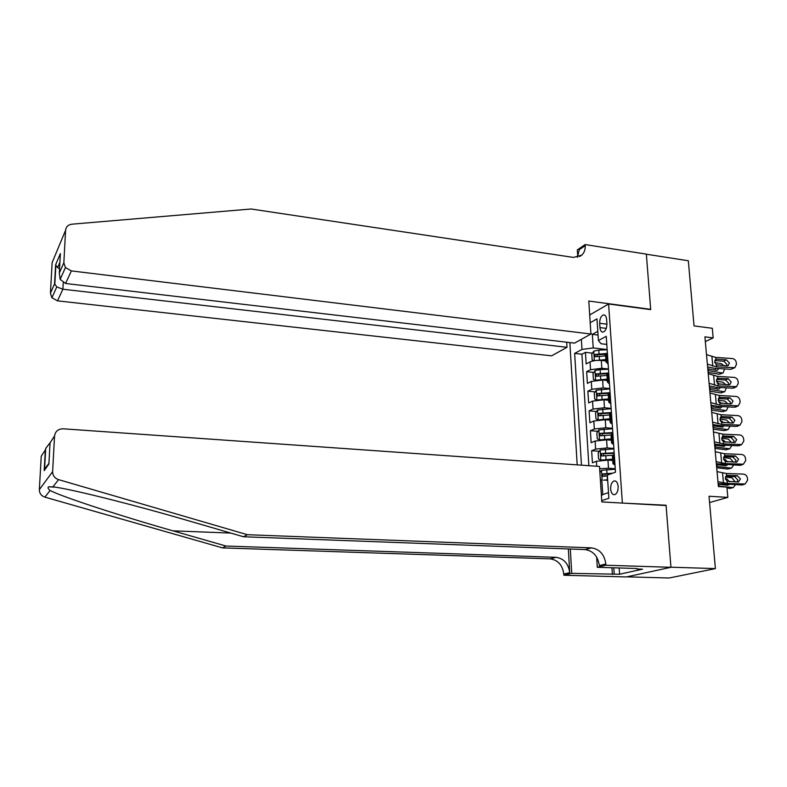 <?xml version="1.0" encoding="UTF-8"?>
<svg xmlns="http://www.w3.org/2000/svg" width="787" height="787" viewBox="0 0 787 787"><rect width="100%" height="100%" fill="white"/><g stroke="black" fill="none" stroke-linecap="round" stroke-linejoin="round"><path stroke-width="1.18" d="M618.169 486.523C617.697 482.657 616.369 480.788 614.185 480.916C611.794 481.929 610.614 484.644 610.643 489.052C611.096 492.937 612.434 494.807 614.647 494.669C617.028 493.656 618.198 490.94 618.169 486.523M626.786 576.841L669.186 578.002L715.393 568.598L670.927 567.191L666.068 505.224L621.464 503.031M569.847 342.571L577.186 464.871M622.34 502.755L608.597 303.989L650.701 309.635L646.353 254.221L688.32 260.753L694.045 325.907L712.294 328.277L713.179 337.889L704.906 336.846L718.393 486.533L726.903 487.094L727.847 497.394L709.028 496.243L715.393 568.598M606 360.987L601.307 360.466C596.821 360.131 593.064 360.613 590.043 361.912L586.158 363.919L585.43 352.34L592.463 353.147M603.363 354.386L605.567 354.642M608.459 368.995L601.829 368.277L590.535 369.703L586.649 371.68L593.801 372.438M606.492 373.795L607.062 373.855M586.649 371.68L587.387 383.358L591.293 381.439L602.616 380.042L607.328 380.534M608.656 400.249L603.934 399.796L592.552 401.134L588.627 402.954L587.879 391.178L595.149 391.896M610.004 420.15L605.262 419.727L593.831 421.006L589.876 422.727L589.129 410.844L596.526 411.522M611.371 440.208L606.6 439.825L595.12 441.054L591.145 442.678L590.378 430.686L597.904 431.315M612.739 460.454L607.957 460.11L596.418 461.271L592.414 462.795L591.647 450.705L599.31 451.285M599.674 323.26L599.96 327.608C600.284 330.629 601.307 332.134 603.049 332.104C605.567 331.12 606.846 328.336 606.895 323.742L606.6 319.365C606.275 316.364 605.252 314.879 603.55 314.898C601.012 315.882 599.724 318.676 599.674 323.26L606.915 324.175M589.699 314.987L608.597 303.989M601.721 500.63L608.882 498.299L607.338 475.092L615.493 472.18L606.236 336.315L598.415 340.545L601.061 343.752L606.787 344.431M598.051 335.065L592.345 334.367L593.231 347.943L581.977 349.438L574.648 353.393L581.455 465.176M581.977 349.438L581.347 339.335M590.201 322.749L596.979 318.873L598.415 340.545M615.257 468.737L608.499 468.265L607.957 460.11M613.88 448.442L607.141 447.921L606.6 439.825M612.502 428.315L605.793 427.744L605.262 419.727M611.145 408.374L604.465 407.745L603.934 399.796M609.797 388.601L603.137 387.922L602.616 380.042M585.43 352.34L581.908 354.219L588.873 465.697M591.647 450.705L595.631 449.121L607.141 447.921M590.378 430.686L594.342 429.004L605.793 427.744M589.129 410.844L593.064 409.063L604.465 407.745M587.879 391.178L591.794 389.299L603.137 387.922M607.908 360.889L606.079 362.099L608.125 364.017M607.367 352.93L605.537 354.16L605.606 355.222M608.725 372.881L606.885 374.051L606.954 375.055M609.472 383.879L607.426 382.059L609.276 380.908M610.102 393.008L608.243 394.12L608.312 395.074M610.84 403.918L608.794 402.196L610.653 401.114M611.479 413.313L609.62 414.365L609.679 415.261M612.217 424.124L610.171 422.511L612.04 421.488M612.876 433.804L610.997 434.788L611.056 435.634M613.604 444.517L611.558 443.012L613.437 442.048M614.283 454.483L612.394 455.407L612.443 456.185M615.011 465.097L612.955 463.7L614.854 462.805M607.141 349.556L593.231 347.943M709.579 502.549L727.847 497.394M705.329 341.588L713.179 337.889M597.805 331.347L592.345 334.367L590.909 333.609M600.402 480.218L601.829 480.08L602.773 494.551L608.508 492.642M581.908 354.219L574.648 353.393M599.832 471.364L600.737 471.423M599.655 468.737L608.499 468.265M601.406 495.702L602.773 494.551M666.068 505.224L665.153 505.49M706.51 354.622L715.668 357.406L732.451 358.557C734.566 358.931 735.835 360.259 736.268 362.551L736.445 364.43L734.871 367.667L716.534 366.86L716.347 364.814L714.655 361.981L715.855 359.443L717.114 359.197L726.362 359.826L729.431 363.023L728.182 365.601L726.932 365.857L716.347 364.814M707.611 366.929L714.025 368.227L730.789 369.329L733.346 367.972M707.365 364.145L716.534 366.86M734.871 367.667L730.789 369.329M726.676 365.837L726.883 364.411L723.833 361.213L714.822 360.603M594.992 360.584L605.901 359.57M601.563 360.485L605.96 360.328M708.113 372.408L718.757 374.199L723.056 372.959L724.63 368.926M707.946 370.569L722.23 372.979M594.116 360.712L592.149 359.993L591.775 354.189L593.782 351.13L598.809 350.097L607.151 349.782M714.744 362.532L721.364 363.692L723.804 365.65M606.275 353.511L595.041 354.416L595.002 356.777L605.656 355.881M716.416 364.47L717.783 365.247M718.964 368.552L716.967 370.441L708.32 368.906L708.477 370.647M719.898 374.061L718.757 374.199M715.442 370.175L715.363 368.316M596.585 356.403L597.54 354.691L605.547 354.307M590.929 334.013L71.391 270.915L65.557 283.487L574.53 343.122L590.929 334.013L588.794 301.037L650.682 309.34L646.343 254.122L585.144 244.58L577.314 249.912L577.747 256.739M566.699 342.197L566.994 347.303L551.628 355.832L57.49 300.85L51.903 297.761L50.417 293.226L54.569 283.812L55.621 264.766L60.383 253.591L59.32 273.03L63.845 262.74L65.596 230.247C66.039 226.754 68.154 224.738 71.922 224.187L251.102 208.998L573.457 257.418L581.721 255.155C584.239 252.804 585.4 249.636 585.213 245.652L585.144 244.58M50.417 293.226L52.149 262.563L65.596 230.247M566.994 347.303L62.891 289.223L57.49 300.85M63.845 262.74L65.439 267.57L71.391 270.915M577.373 257.329L579.281 249.676L585.213 245.652M64.298 270.118L63.865 271.082M54.569 283.812L56.772 286.911L62.891 289.223L63.235 282.74M55.621 264.766L57.618 267.619L59.546 268.8M60.383 253.591L60.245 255.972M59.32 273.03L60.156 279.355L65.557 283.487M247.393 534.707L243.508 536.764L188.221 520.699C134.666 504.969 69.246 488.55 52.936 486.848L48.607 486.828C47.535 487.527 48.017 488.747 50.083 490.498C62.793 497.089 121.641 516.282 172.963 530.841L226.007 546.04L556.094 557.314C563.915 558.544 568.46 563.649 569.719 572.651L563.797 574.067L563.856 575.228L626.363 576.94L670.937 567.299L666.087 505.549L601.809 501.919L599.507 466.435L63.196 428.807C58.189 428.915 55.306 431.315 54.549 435.988L52.631 471.62C52.699 475.564 54.677 478.24 58.563 479.637L247.393 534.707L591.588 547.88C599.694 549.198 604.446 554.579 605.833 564.004L605.911 565.233L670.937 567.299M226.007 546.04L222.524 547.89L550.27 558.859C558.052 560.069 562.557 565.145 563.797 574.067M605.833 564.004L599.301 565.568C597.933 556.222 593.231 550.89 585.164 549.582L243.508 536.764M54.549 435.988L50.053 442.825L48.892 463.976L44.19 470.665L45.341 449.987L41.239 456.224L39.35 489.652L52.631 471.62M50.083 490.498L44.898 497.138L222.524 547.89M605.911 565.233L597.284 567.289L636.968 568.509M619.153 567.958L619.576 574.244L642.477 569.168L637.008 569.001M619.576 574.244L571.726 573.359L563.856 575.228M597.284 567.289L596.635 557.068M568.362 548.952L569.719 572.651M570.329 549.031L571.726 573.359M44.898 497.138C41.249 495.84 39.399 493.351 39.35 489.652M41.239 456.224L45.115 450.331M612.394 574.5L611.942 567.742M613.801 567.791L614.224 574.097M44.19 470.665L44.574 469.091L48.932 463.386M45.341 449.987L45.725 448.403L50.191 442.609M708.231 373.717L717.41 376.343L734.251 377.416C736.376 377.78 737.655 379.118 738.088 381.429L738.275 383.328L736.563 386.653L718.285 385.876L718.098 383.82L716.396 380.977L717.96 378.252L728.152 378.724L731.231 381.941L729.874 384.597L728.723 384.813L718.098 383.82M709.333 385.955L715.767 387.184L732.589 388.207L735.166 386.909M709.097 383.318L718.285 385.876M734.182 387.853L732.589 388.207M728.418 384.794L728.664 383.259L725.604 380.052L716.593 379.491M709.963 392.969L719.17 395.448L736.071 396.432C738.216 396.786 739.495 398.133 739.928 400.455L740.114 402.373L738.265 405.807L720.056 405.059L719.859 402.983L718.157 400.121L719.82 397.337L729.952 397.789L733.041 401.016L731.576 403.751L730.533 403.928L719.859 402.983M711.064 405.148L717.508 406.299L734.399 407.233L736.996 406.003M710.838 402.649L720.056 405.059M735.983 406.889L734.399 407.233M730.169 403.908L730.464 402.265L727.385 399.058L718.393 398.537M711.714 412.378L720.941 414.71L737.911 415.615C740.055 415.959 741.344 417.307 741.787 419.648L741.974 421.576L739.967 425.108L721.836 424.4L721.64 422.314L719.928 419.432L721.689 416.589L731.762 417.012L734.871 420.248L733.277 423.072L721.64 422.314M712.806 424.508L719.279 425.58L736.229 426.426L738.836 425.265M712.589 422.157L721.836 424.4M737.803 426.072L736.229 426.426M731.93 423.18L732.274 421.438L729.185 418.212L720.213 417.74M713.475 431.965L722.732 434.139L739.77 434.955C741.915 435.29 743.213 436.637 743.656 439.008L743.843 440.946L741.679 444.576L723.637 443.917L723.44 441.802L721.718 438.91L723.578 436.008L733.592 436.401L736.711 439.648L734.999 442.54L723.44 441.802M714.566 444.025L721.059 445.019L738.068 445.786L740.695 444.685M714.37 441.822L723.637 443.917M739.642 445.422L738.068 445.786M733.7 442.619L734.104 440.769L730.995 437.533L722.053 437.11M596.025 380.2L607.23 379.137M602.458 380.032L607.279 379.846M709.795 391.159L720.489 392.851L724.729 391.67L726.401 387.834M709.648 389.417L723.971 391.69M595.513 380.278L593.408 379.442L593.024 373.589L595.051 370.569L600.107 369.575L608.479 369.26M716.426 381.223L723.105 382.315L725.742 384.627M608.508 372.989L596.32 373.894L596.3 376.275L606.974 375.409M717.518 383.377L718.147 383.161L717.183 383.013M718.147 383.161L719.8 384.263M720.666 387.479L718.698 389.181L710.012 387.735L710.179 389.496M721.61 392.703L720.489 392.851M717.124 388.926L717.154 387.273M597.874 375.92L598.828 374.159L607.161 373.766M597.067 399.993L608.567 398.871M603.236 399.747L608.617 399.54M711.507 410.076L722.22 411.65L726.401 410.539L728.191 406.889M711.359 408.423L725.732 410.548M596.28 390.244L596.91 400.012L594.677 399.068L594.293 393.166L596.33 390.165L609.817 388.916M718.157 400.071L724.857 401.095L727.67 403.761M610.073 392.664L597.608 393.549L597.608 395.95L608.312 395.104M719.043 402.285L719.879 402.009L718.718 401.832M719.879 402.009L721.777 403.436M722.368 406.574L720.439 408.079L711.733 406.722L711.891 408.492M723.322 411.503L722.22 411.65M718.826 407.833L718.924 406.377M599.182 395.615L600.117 393.795L609.305 393.382M611.165 408.728L597.618 409.938L595.572 412.9L595.956 418.851L598.268 419.894L609.915 418.773M603.727 419.638L609.955 419.412M713.229 429.141L723.981 430.607L728.093 429.564L730.002 426.121M713.081 427.587L727.503 429.564M719.918 419.077L726.617 420.032L729.579 423.062M611.43 412.516L598.897 413.372L598.917 415.792L609.659 414.985M720.607 421.33L721.63 421.015L720.321 420.829M721.63 421.015L723.725 422.757M724.06 425.816L722.682 427.134L713.455 425.875L713.622 427.656M725.063 430.459L723.981 430.607M720.528 426.908L720.695 425.649M600.501 415.467L601.425 413.608L611.469 413.165M612.532 428.728L598.917 429.889L596.861 432.811L597.244 438.812L599.517 439.903L611.273 438.861M599.576 439.923L600.117 439.972M603.767 439.746L611.312 439.451M714.96 448.374L725.742 449.731L729.795 448.747L731.812 445.501M714.822 446.918L729.293 448.738M721.718 438.251L728.398 439.136L731.477 442.52M612.788 432.545L600.206 433.371L600.245 435.801L611.017 435.024M722.21 440.523L723.401 440.179L721.964 439.992M723.401 440.179L725.653 442.255M725.752 445.226L723.961 446.347L715.196 445.176L715.363 446.977M726.804 449.574L725.742 449.731M722.25 446.131L722.456 445.078M601.839 435.506L602.744 433.588L612.837 433.155M715.255 451.718L724.542 453.735L741.639 454.463C743.794 454.788 745.092 456.145 745.535 458.526L745.722 460.484L743.39 464.202L725.447 463.592L725.25 461.457L723.519 458.555L725.486 455.594L735.442 455.958L738.57 459.215L736.721 462.185L725.25 461.457M716.337 463.72L739.928 465.304L742.574 464.271M716.15 461.664L725.447 463.592M741.502 464.93L739.928 465.304M735.491 462.225L735.943 460.267L732.825 457.011L723.902 456.647M613.909 448.895L600.225 450.007L598.159 452.889L598.543 458.949L600.884 460.139L612.65 459.116M600.884 460.139L601.888 460.208M604.268 460.051L612.679 459.667M716.701 467.763L727.522 469.003L731.517 468.088L733.622 465.058M716.583 466.406L731.103 468.078M723.558 457.591L730.198 458.388L733.356 462.136M614.165 452.741L601.524 453.548L601.593 455.998L612.581 455.25M723.863 459.864L725.181 459.51L723.666 459.333M725.181 459.51L727.562 461.9M727.424 464.812L726.096 465.737L716.957 464.655L717.124 466.465M728.565 468.855L727.522 469.003M723.971 465.52L724.197 464.684M603.186 455.712L604.072 453.735L614.204 453.312M717.055 471.639L726.362 473.489L743.518 474.128C745.692 474.453 746.991 475.81 747.443 478.211L747.63 480.188L745.112 483.985L727.277 483.434L727.08 481.29L725.339 478.368L726.558 475.633L727.424 475.348L737.311 475.673L740.449 478.949L738.442 481.978L727.08 481.29M718.128 483.572L741.807 484.989L744.472 484.035M717.96 481.674L727.277 483.434M743.371 484.615L741.807 484.989M737.281 481.998L737.803 479.922L734.664 476.666L725.781 476.342M603.55 480.188L607.653 479.775M606.246 480.365L607.682 480.286M727.001 488.206L733.248 487.586L735.442 484.772M718.354 486.071L732.913 487.576M599.901 472.554L601.553 470.311L615.296 469.239M725.447 477.089L732.008 477.807L735.235 481.929M600.353 479.529L601.445 480.119M612.552 473.233L602.862 473.902L602.94 476.371L607.397 475.879M725.555 479.352L726.972 478.998L725.407 478.83M726.972 478.998L729.47 481.723M729.087 484.556L727.552 485.274L718.728 484.29L718.895 486.12M730.346 488.284L729.323 488.452M725.712 485.077L725.929 484.448M604.544 476.096L605.41 474.069L610.909 473.823M601.829 368.277L601.307 360.466M590.535 369.703L590.043 361.912M596.733 466.248L596.418 461.271M595.631 449.121L595.12 441.054M594.342 429.004L593.831 421.006M593.064 409.063L592.552 401.134M591.794 389.299L591.293 381.439M607.19 361.253L606.649 353.304M608.548 381.262L608.007 373.235M609.925 401.439L609.374 393.343M611.312 421.802L610.751 413.637M612.699 442.343L612.148 434.109M614.116 463.071L613.545 454.758M606.275 328.386L599.96 327.608M715.855 359.443L715.668 357.406M712.806 366.191L711.94 356.718M723.833 361.213L726.362 359.826M717.114 359.197L715.157 359.993M593.732 351.209L594.352 360.672M599.212 356.118L599.458 359.816M598.809 350.097L599.055 353.786M597.54 354.691L595.041 354.416M172.963 530.841L230.807 533.074M555.956 557.304L550.133 558.849M585.026 549.582L591.44 547.87M58.563 479.637L52.936 486.848M717.596 378.399L717.41 376.343M714.547 385.246L713.671 375.694M725.604 380.052L728.152 378.724M718.865 378.144L716.977 378.881M719.357 397.514L719.17 395.448M716.298 404.469L715.422 394.838M727.385 399.058L729.952 397.789M720.636 397.248L718.806 397.927M721.138 416.795L720.941 414.71M718.069 423.859L717.183 414.139M729.185 418.212L731.762 417.012M722.417 416.52L720.666 417.13M722.928 436.244L722.732 434.139M719.849 443.406L718.954 433.607M730.995 437.533L733.592 436.401M724.207 435.959L722.545 436.5M595.002 370.638L595.631 380.259M600.511 375.645L600.756 379.383M600.107 369.575L600.353 373.294M598.828 374.159L596.32 373.894M601.809 395.349L602.065 399.107M601.406 389.221L601.652 392.979M600.117 393.795L597.608 393.549M597.569 410.017L598.209 419.865M603.127 415.221L603.383 419.018M602.724 409.043L602.97 412.821M601.425 413.608L598.897 413.372M598.868 429.958L599.517 439.903M604.455 435.26L604.711 439.097M604.042 429.033L604.298 432.85M602.744 433.588L600.206 433.371M724.729 455.85L724.542 453.735M721.649 463.13L720.754 453.243M732.825 457.011L735.442 455.958M726.027 455.555L724.443 456.037M600.176 450.085L600.825 460.11M605.793 455.486L606.059 459.352M605.38 449.2L605.636 453.046M604.072 453.735L601.524 453.548M726.558 475.633L726.362 473.489M723.469 483.011L722.555 473.046M734.664 476.666L737.311 475.673M727.847 475.328L726.362 475.751M601.494 470.38L602.134 480.1M607.151 475.889L607.407 479.785M606.728 469.544L606.984 473.43M605.41 474.069L602.862 473.902M615.355 480.995L614.185 480.916M606.079 362.099L605.537 354.16M607.426 382.059L606.885 374.051M608.794 402.196L608.243 394.12M610.171 422.511L609.62 414.365M611.558 443.012L610.997 434.788M612.955 463.7L612.394 455.407M604.475 315.026L603.55 314.898M723.056 372.959L719.584 374.169M579.626 256.552L581.721 255.155M51.903 297.761L56.772 286.911M55.867 265.544L54.805 284.619M59.901 262.327L57.618 267.619M60.156 279.355L65.439 267.57M48.607 486.828L55.12 487.153M585.164 549.582L591.588 547.88M556.094 557.314L550.27 558.859M45.725 448.403L44.574 469.091M733.986 387.952L736.563 386.653M735.668 407.036L738.265 405.807M737.35 426.279L739.967 425.108M723.578 436.008L723.056 436.175M739.042 445.668L741.679 444.576M724.729 391.67L721.236 392.831M726.401 410.539L722.889 411.64M728.093 429.564L724.561 430.607M729.795 448.747L726.244 449.731M725.486 455.594L724.876 455.781M740.744 465.225L743.39 464.202M731.517 468.088L727.945 469.013M727.424 475.348L726.726 475.545M742.446 484.94L745.112 483.985M733.248 487.586L729.647 488.452"/></g></svg>

